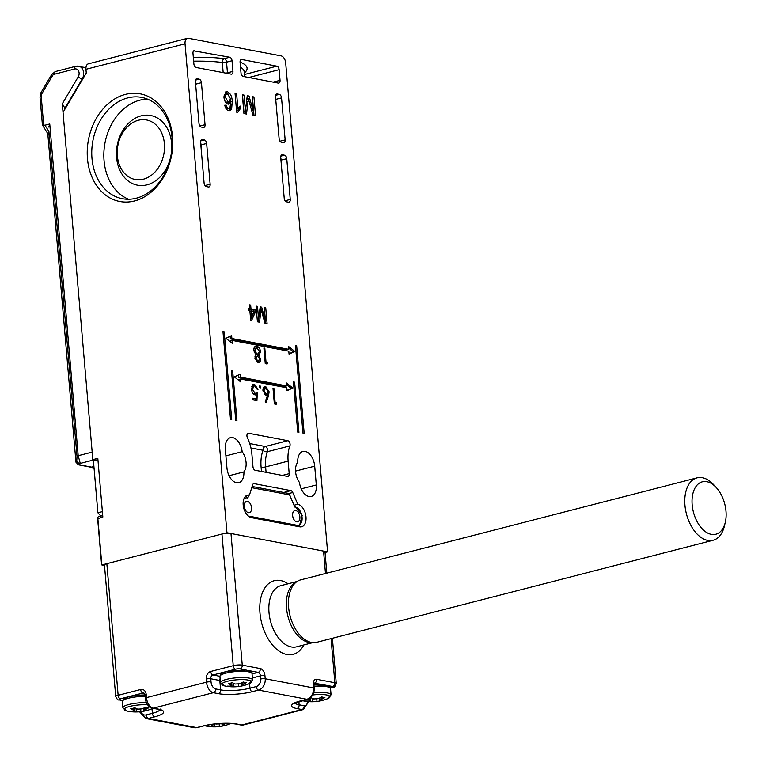 <?xml version="1.0" encoding="UTF-8"?>
<svg xmlns="http://www.w3.org/2000/svg" width="766" height="766" viewBox="0 0 766 766"><rect width="100%" height="100%" fill="white"/><g stroke="black" fill="none" stroke-linecap="round" stroke-linejoin="round"><path stroke-width="1.15" d="M243.894 471.904A13.539 8.091 -104.4 0 1 238.772 482.704A13.539 8.091 -104.4 0 1 226.947 467.997L225.328 449.192A13.539 8.091 -104.4 0 1 230.413 437.692A13.539 8.091 -104.4 0 1 242.171 451.701A13.539 8.091 -104.4 0 1 246.068 462.377A13.539 8.091 -104.4 0 1 243.894 471.904L229.063 475.724M294.412 505.129L297.773 504.267A11.605 6.932 -104.4 0 1 305.988 516.926A11.605 6.932 -104.4 0 1 301.632 526.778A11.605 6.932 -104.4 0 1 299.707 526.826L251.401 517.653A11.605 6.932 -104.4 0 1 243.186 504.995A11.605 6.932 -104.4 0 1 247.542 495.133A11.605 6.932 -104.4 0 1 249.467 495.085L245.829 496.023M172.053 137.746A51.561 39.794 -79.2 0 0 141.633 97.397A51.561 39.794 -79.2 0 0 127.721 97.904A51.561 39.794 -79.2 0 0 91.977 158.351A51.561 39.794 -79.2 0 0 122.397 198.7A51.561 39.794 -79.2 0 0 136.319 198.193A51.561 39.794 -79.2 0 0 172.053 137.746M128.554 199.237A51.561 39.794 100.8 0 1 104.253 147.838A51.561 39.794 100.8 0 1 139.795 100.193A51.561 39.794 100.8 0 1 147.56 99.149M117.351 155.785A30.295 23.382 -79.2 0 0 143.395 179.187A30.295 23.382 -79.2 0 0 164.393 143.673A30.295 23.382 -79.2 0 0 138.349 120.272A30.295 23.382 -79.2 0 0 117.351 155.785M116.566 157.423A35.447 27.356 -79.2 0 0 147.053 184.817A35.447 27.356 -79.2 0 0 171.613 143.252A35.447 27.356 -79.2 0 0 141.136 115.867A35.447 27.356 -79.2 0 0 116.566 157.423M282.319 475.427L289.203 473.656A3.227 1.925 -104.4 0 1 287.997 476.395A3.227 1.925 -104.4 0 1 287.461 476.404L255.26 470.286A3.227 1.925 -104.4 0 1 252.971 466.772L251.899 454.238A29.003 17.331 -104.4 0 0 247.437 437.846A3.227 1.925 -104.4 0 1 246.939 436.026A3.227 1.925 -104.4 0 1 248.155 433.288A3.227 1.925 -104.4 0 1 248.691 433.278L247.677 433.537M87.468 158.619A54.779 42.283 100.8 0 1 125.433 94.381A54.779 42.283 100.8 0 1 172.541 136.712A54.779 42.283 100.8 0 1 134.567 200.951A54.779 42.283 100.8 0 1 87.468 158.619M242.171 451.701L225.903 455.885M288.389 346.337L288.648 349.296L231.878 338.515L231.629 335.556L225.922 338.304L232.299 343.35L232.041 340.391L288.801 351.173L289.06 354.131L294.766 351.383L288.389 346.337M286.379 382.962L286.637 385.911L240.342 377.121L240.084 374.162L234.377 376.91L240.754 381.956L240.505 378.998L286.8 387.788L287.049 390.746L292.756 387.998L286.379 382.962M264.327 307.673L265.745 307.951L267.095 323.616L264.959 323.214L261.11 309.407L259.53 322.18L257.414 321.777L256.074 306.113L257.491 306.381L258.63 319.642L260.172 306.888L261.656 307.176L265.467 320.935L264.327 307.673M267.573 362.519L267.114 364.013L265.256 363.659L263.916 347.994L264.816 348.157L266.022 362.222L267.573 362.519L266.07 362.902L265.812 363.764M260.852 387.031L260.124 388.18L259.176 386.715L259.904 385.566L260.852 387.031L259.348 387.424L259.176 386.734M276.67 402.792L276.22 404.285L274.352 403.931L273.012 388.257L273.912 388.429L275.118 402.495L276.67 402.792L275.166 403.175L274.908 404.036M231.705 419.567L224.179 331.812L222.973 331.582L230.499 419.337L231.705 419.567M236.933 420.563L232.634 370.418L231.428 370.189L235.727 420.333L236.933 420.563M294.632 382.186L293.426 381.956L297.725 432.11L298.931 432.34L294.632 382.186L293.474 382.493M296.643 345.571L295.437 345.342L302.953 433.106L304.169 433.326L296.643 345.571L295.475 345.868M236.665 112.19L235.057 93.385L236.598 93.682L237.862 108.332L240.409 106.091L240.601 108.312L237.661 112.382L236.665 112.19M187.45 38.329A6.444 3.849 75.6 0 1 188.522 38.3L281.112 55.889A6.444 3.849 75.6 0 1 285.68 62.917L327.589 551.855L226.947 532.743L185.037 43.806L85.945 69.313A6.444 3.849 -104.4 0 1 88.368 63.837L187.45 38.329A6.444 3.849 75.6 0 0 185.037 43.806M316.31 484.974A13.539 8.091 -104.4 0 1 311.235 496.473A13.539 8.091 -104.4 0 1 299.477 482.456A13.539 8.091 -104.4 0 1 297.744 462.262A13.539 8.091 -104.4 0 1 302.876 451.452A13.539 8.091 -104.4 0 1 314.702 466.168L316.31 484.974L301.23 488.852M283.698 492.471L290.889 490.623L254.197 483.652A3.227 1.925 -104.4 0 0 253.661 483.672A3.227 1.925 -104.4 0 0 252.589 484.888L249.467 495.085M290.889 490.623A3.227 1.925 -104.4 0 1 292.765 492.519L288.744 493.553M297.773 504.267L292.765 492.519M193.319 57.306A74.12 16.076 -4.9 0 1 224.246 58.647L229.743 57.23L193.712 50.834M229.743 57.23A3.227 1.925 -104.4 0 1 232.031 60.744L232.941 71.401A3.227 1.925 -104.4 0 1 231.734 74.139A3.227 1.925 -104.4 0 1 231.198 74.158L196.173 67.504A3.227 1.925 -104.4 0 1 193.894 63.99L192.975 53.333A3.227 1.925 -104.4 0 1 194.191 50.594A3.227 1.925 -104.4 0 1 194.727 50.575M280.835 156.13L284.473 155.182L282.462 154.809A3.227 1.925 -104.4 0 0 281.926 154.818A3.227 1.925 -104.4 0 0 280.72 157.557L284.215 198.298A3.227 1.925 -104.4 0 0 286.494 201.822L288.504 202.205A3.227 1.925 -104.4 0 0 289.041 202.186A3.227 1.925 -104.4 0 0 290.247 199.447L286.762 158.706L280.94 160.142M284.473 155.182A3.227 1.925 -104.4 0 1 286.762 158.706M199.878 126.007L205.039 124.686L201.439 82.68L195.627 84.183M205.039 124.686A3.227 1.925 -104.4 0 1 203.823 127.424A3.227 1.925 -104.4 0 1 203.287 127.434L201.276 127.051A3.227 1.925 -104.4 0 1 198.997 123.537L195.397 81.541A3.227 1.925 -104.4 0 1 196.603 78.802A3.227 1.925 -104.4 0 1 197.14 78.783L196.134 79.042M195.502 80.104L199.15 79.166L197.14 78.783M199.15 79.166A3.227 1.925 -104.4 0 1 201.439 82.68M244.392 74.532L276.842 66.173L241.826 59.518A3.227 1.925 -104.4 0 0 241.29 59.537A3.227 1.925 -104.4 0 0 240.074 62.276L240.993 72.933A3.227 1.925 -104.4 0 0 243.272 76.447L278.297 83.101A3.227 1.925 -104.4 0 0 278.834 83.082A3.227 1.925 -104.4 0 0 280.04 80.344L279.13 69.687L248.806 77.5M276.842 66.173A3.227 1.925 -104.4 0 1 279.13 69.687M279.983 141.222L285.144 139.9L281.543 97.895L275.731 99.398M285.144 139.9A3.227 1.925 -104.4 0 1 283.937 142.639A3.227 1.925 -104.4 0 1 283.401 142.648L281.39 142.265A3.227 1.925 -104.4 0 1 279.111 138.751A74.12 57.211 100.8 0 1 279.399 140.082M275.616 95.319L279.264 94.381L277.254 93.998A3.227 1.925 -104.4 0 0 276.718 94.017A3.227 1.925 -104.4 0 0 275.511 96.755L279.111 138.751M279.264 94.381A3.227 1.925 -104.4 0 1 281.543 97.895M200.721 140.906L204.369 139.967L202.348 139.594A3.227 1.925 -104.4 0 0 201.822 139.604A3.227 1.925 -104.4 0 0 200.606 142.342L204.101 183.084A3.227 1.925 -104.4 0 0 206.38 186.607L208.4 186.981A3.227 1.925 -104.4 0 0 208.927 186.971A3.227 1.925 -104.4 0 0 210.143 184.233L206.648 143.491L200.826 144.927M204.369 139.967A3.227 1.925 -104.4 0 1 206.648 143.491M289.203 473.656L288.131 461.122A29.003 17.331 -104.4 0 1 289.883 445.908L267.363 451.71A3.227 1.972 20.8 0 1 263.044 450.284L250.932 447.976M288.131 461.122L265.611 466.915A29.003 17.331 75.6 0 1 267.363 451.71A3.227 1.925 75.6 0 0 267.2 448.503A3.227 1.925 75.6 0 0 265.275 446.501L287.796 440.709L248.691 433.278M287.796 440.709A3.227 1.925 -104.4 0 1 289.72 442.71A3.227 1.925 -104.4 0 1 289.883 445.908M252.244 96.65L253.948 96.976L255.557 115.781L252.991 115.293L248.385 98.718L246.48 114.057L243.942 113.569L242.334 94.764L244.038 95.089L245.398 111.003L247.255 95.702L249.036 96.037L253.603 112.564L252.244 96.65M228.699 110.677C226.688 110.16 225.386 108.332 224.792 105.191L226.324 105.248L227.042 107.278L228.613 108.523L229.877 108.217L230.786 102.232L228.067 104.157C225.75 103.286 224.381 101.026 223.969 97.378L226.152 91.681L227.234 91.661C230.384 93.098 232.05 96.382 232.251 101.514L231.61 109.126L229.905 110.668L228.699 110.677M225.319 107.23L227.109 108.916L229.877 108.217M229.005 104.138L228.067 104.157M268.397 396.156L266.003 402.734L265.237 401.757L267.353 395.926L266.319 395.878L262.939 390.67C262.862 387.74 263.772 386.342 265.668 386.466L269.134 391.819L268.397 396.156L267.152 396.482M264.797 386.485L264.174 386.859L266.128 388.171M256.936 400.618L252.809 399.833L252.675 398.234L256.093 398.875L256.284 394.863L255.126 394.94C253.106 394.279 251.899 392.374 251.516 389.214L253.498 384.369L254.551 384.36L258.008 389.358L257.098 389.185L254.638 385.949L253.929 385.968L252.426 389.444L255.145 393.36L257.299 392.977L256.936 400.618M254.934 393.676L257.299 392.977M254.877 358.086L256.026 355.079L253.728 350.541L254.207 347.438L255.585 346.242L256.734 346.232C258.774 346.72 260.047 348.549 260.555 351.718L258.937 355.635L260.689 359.235C260.641 361.734 259.77 362.892 258.085 362.691L254.877 358.086M258.975 362.672L258.085 362.691M249.362 304.839L250.654 305.079L250.98 308.899L255.365 309.732L255.538 311.743L251.593 320.475L250.683 320.303L249.86 310.661L248.567 310.421L248.395 308.411L249.687 308.65L249.362 304.839M102.73 515.604L98.575 516.677A1.934 1.159 75.6 0 0 97.895 517.51A1.934 1.159 75.6 0 0 97.847 518.314L101.84 564.954L226.947 532.743M104.492 565.452L101.84 564.954L101.543 564.111L97.646 518.726L102.845 517.031L97.818 458.355L92.81 459.638L63.042 112.363L86.271 73.067L85.945 69.313M325.043 552.516L327.589 551.855M92.81 459.638L95.683 460.184M252.301 97.33L253.948 96.976M252.445 97.359L253.996 115.484M245.063 113.789L246.882 99.101L248.385 98.718M242.391 95.453L244.038 95.089M242.535 95.482L243.894 111.386L245.398 111.003M247.179 96.363L249.036 96.037M247.533 96.43L248.184 98.766M252.32 112.889L253.603 112.564M235.114 94.065L236.598 93.682M236.368 108.715L237.862 108.332M238.954 107.068L239.097 108.695L240.601 108.312M239.097 108.695L236.608 111.52M224.869 105.622L226.324 105.248M225.549 107.671L227.042 107.278M227.109 108.916L228.383 108.609M228.23 104.176L229.283 102.615L230.786 102.232M225.463 92.006L227.234 91.661M225.74 92.054L228.938 94.687M230.489 99.724L230.748 101.897L232.251 101.514M230.882 104.502L230.106 109.519L231.61 109.126M230.106 109.519L229.111 110.725M224.773 100.796L226.803 102.453L229.044 102.05L230.48 98.661L227.54 93.854L225.338 94.256M226.037 94.247C224.495 94.218 223.816 95.463 224.017 97.981M226.803 102.453L229.044 102.05M224.036 97.971L225.51 97.588L228.306 102.069M227.54 93.854C225.999 93.825 225.319 95.07 225.51 97.588M231.476 370.715L232.634 370.418M223.011 332.109L224.179 331.812M273.05 388.649L273.912 388.429M274.257 402.715L275.118 402.495M274.276 403.002L275.166 403.175M268.244 392.048L269.134 391.819M267.583 393.992L267.104 395.945M262.968 390.976L263.839 390.756L266.377 394.308L268.224 391.589L265.764 388.065L263.016 388.812M264.873 394.701L267.047 394.298L264.375 394.538M265.764 388.065L263.839 390.756M252.732 398.914L256.093 398.875M252.799 384.704L254.551 384.36M253.048 384.743L255.011 386.064M253.929 385.968L251.631 386.878M251.564 389.664L252.426 389.444M253.086 393.58L255.145 393.36M253.651 393.753L255.796 393.37M255.796 393.456L255.72 394.969M255.528 399.029L255.471 400.34M263.944 348.386L264.816 348.157M265.151 362.452L266.022 362.222M265.18 362.739L266.07 362.902M254.896 346.577L256.734 346.232M255.231 346.615L257.52 348.051M259.664 351.939L260.555 351.718M258.918 353.997L257.433 356.018L258.937 355.635M259.789 359.465L260.689 359.235M259.128 360.872L258.171 362.701M253.766 350.905L254.628 350.684L257.366 354.457L259.645 351.498L256.859 347.831L253.805 348.626M255.863 354.84L258.18 354.447L255.748 354.811M254.934 358.526L255.787 358.306L257.998 361.092L259.779 359.043L257.529 356.066L254.944 356.717M256.495 361.485L258.697 361.092L256.17 361.399M257.529 356.066L255.787 358.306M256.859 347.831L254.628 350.684M264.385 308.296L265.745 307.951M265.333 320.973L265.534 323.319M259.827 309.732L261.11 309.407M258.391 319.7L258.113 321.911M256.122 306.735L257.491 306.381M257.261 319.987L258.63 319.642M260.095 307.549L261.656 307.176M260.162 307.559L260.699 309.512M264.394 321.213L265.467 320.935M249.41 305.404L250.654 305.079M249.429 308.717L249.477 309.282L250.98 308.899M249.477 309.282L253.862 310.115L255.365 309.732M253.862 310.115L254.034 312.126L255.538 311.743M254.034 312.126L250.635 319.661M248.443 308.976L249.687 308.65M253.948 311.436L251.152 310.91L251.631 316.55L253.948 311.436M249.907 311.226L251.152 310.91M250.396 316.875L251.631 316.55M287.02 390.421L291.252 388.381L286.522 384.647M291.252 388.381L292.756 387.998M239.107 380.654L239.002 379.39L240.505 378.998M286.637 385.911L285.134 386.294L238.839 377.504L238.609 374.871M238.839 377.504L240.342 377.121M289.031 353.806L293.263 351.766L288.533 348.032M293.263 351.766L294.766 351.383M230.652 342.048L230.537 340.784L232.041 340.391M288.648 349.296L287.145 349.679L230.384 338.898L230.154 336.274M230.384 338.898L231.878 338.515M97.646 518.726L97.895 517.51M232.031 60.744L226.535 62.161A3.227 1.925 75.6 0 0 224.246 58.647A3.227 2.212 -82.8 0 0 222.303 62.467A70.893 15.377 175.1 0 0 193.654 61.175M97.885 512.789L93.423 460.768L97.924 459.61L102.385 511.631L97.885 512.789L100.825 516.092M48.631 134.988L42.417 125.011L44.974 125.203L49.752 123.968L78.189 455.713L80.258 463.392L79.559 464.847L78.41 464.818L75.958 462.195L47.789 133.648M93.979 459.859L80.258 463.392A3.227 3.121 -154.5 0 1 76.791 460.443L77.012 456.287L48.9 131.446C48.967 135.582 48.727 136.089 48.162 132.987M65.215 108.695L62.305 103.783L92.169 452.122L78.189 455.713A3.227 0.699 175.1 0 0 77.012 456.287M48.785 127.06L49.752 123.968M227.157 686.116A41.814 32.277 -79.2 0 0 230.729 686.077L231.227 685.053A41.814 24.991 -104.4 0 1 228.335 683.655A40.608 31.339 -79.2 0 0 232.337 682.63A41.814 24.991 75.6 0 0 235.229 684.028L239.739 683.76A41.814 32.277 -79.2 0 0 243.167 681.999A40.608 24.263 75.6 0 0 246.393 682.611A41.814 32.277 100.8 0 1 242.966 684.373L242.468 685.398A41.814 24.991 75.6 0 0 245.216 685.072A40.608 31.339 100.8 0 1 242.123 685.924A40.608 31.339 100.8 0 1 241.213 686.106A41.814 24.991 -104.4 0 1 240.696 686.202A41.814 24.991 -104.4 0 1 238.465 686.432L233.956 686.69A41.814 32.277 100.8 0 1 230.375 686.729A40.608 24.263 -104.4 0 1 227.157 686.116M231.705 682.832L231.945 685.599L231.227 685.053L231.045 683.033M241.577 682.879L241.778 685.206L242.468 685.398M240.964 683.195L241.213 686.106M230.327 686.116L230.375 686.729M725.258 522.498L724.339 526.28A32.229 19.255 -104.4 0 1 713.117 540.26L316.779 642.291A32.229 19.255 -104.4 0 1 288.61 607.256A32.229 19.255 -104.4 0 1 300.712 579.872L697.05 477.85A32.229 19.255 -104.4 0 1 713.625 484.677L716.258 487.54A27.069 16.182 75.6 0 0 698.975 483.403A27.069 16.182 75.6 0 0 692.177 504.813A27.069 16.182 75.6 0 0 707.458 532.945A27.069 16.182 75.6 0 0 725.258 522.498A27.069 16.182 75.6 0 0 725.996 511.238A27.069 16.182 75.6 0 0 716.258 487.54M713.117 540.26A32.229 19.255 -104.4 0 1 684.948 505.234A32.229 19.255 -104.4 0 1 697.05 477.85M147.637 710.197A40.608 31.339 100.8 0 1 144.535 711.049A40.608 31.339 100.8 0 1 143.625 711.221A41.814 24.991 -104.4 0 1 143.108 711.327A41.814 24.991 -104.4 0 1 140.887 711.547L136.367 711.815A41.814 32.277 100.8 0 1 132.796 711.853A40.608 24.263 -104.4 0 1 129.569 711.241A41.814 32.277 -79.2 0 0 133.15 711.202L133.638 710.178A41.814 24.991 -104.4 0 1 130.747 708.78A40.608 31.339 -79.2 0 0 134.749 707.746A41.814 24.991 75.6 0 0 137.641 709.144L142.16 708.885A41.814 32.277 -79.2 0 0 145.588 707.114A40.608 24.263 75.6 0 0 148.805 707.727A41.814 32.277 100.8 0 1 145.377 709.498L144.889 710.522A41.814 24.991 75.6 0 0 147.637 710.197M134.127 707.947L134.366 710.724L133.638 710.178L133.466 708.148M143.998 708.004L144.2 710.331L144.889 710.522M143.376 708.311L143.625 711.221M132.738 711.231L132.796 711.853M310.45 697.663A40.608 31.339 -79.2 0 0 310.833 697.539A41.814 24.991 75.6 0 0 313.725 698.937L318.244 698.669A41.814 32.277 -79.2 0 0 321.672 696.907A40.608 24.263 75.6 0 0 324.889 697.52A41.814 32.277 100.8 0 1 321.461 699.281L320.973 700.306A41.814 24.991 75.6 0 0 323.721 699.98A40.608 31.339 100.8 0 1 320.619 700.833A40.608 31.339 100.8 0 1 319.709 701.014A41.814 24.991 -104.4 0 1 319.192 701.11A41.814 24.991 -104.4 0 1 316.971 701.34L312.451 701.599A41.814 32.277 100.8 0 1 308.88 701.637A40.608 24.263 -104.4 0 1 305.653 701.034A41.814 32.277 -79.2 0 0 309.234 700.995L309.723 699.961A41.814 24.991 -104.4 0 1 307.836 699.109M310.22 697.845L310.45 700.507L309.579 698.286M320.083 697.788L320.284 700.114L320.973 700.306M319.46 698.104L319.709 701.014M308.822 701.024L308.88 701.637M299.86 516.878A5.802 3.466 75.6 0 0 294.786 510.577A5.802 3.466 75.6 0 0 292.612 515.499A5.802 3.466 75.6 0 0 297.687 521.809A5.802 3.466 75.6 0 0 299.86 516.878M251.554 507.705A5.802 3.466 75.6 0 0 246.48 501.395A5.802 3.466 75.6 0 0 244.306 506.326A5.802 3.466 75.6 0 0 249.371 512.636A5.802 3.466 75.6 0 0 251.554 507.705M248.701 495.286L247.83 498.12L245.532 496.291M289.893 495.564L294.786 507.035L289.893 495.564A1.293 0.766 75.6 0 0 289.146 494.807L251.727 487.693M226.075 723.334A41.814 32.277 100.8 0 1 223.883 724.406L223.394 725.431A41.814 24.991 75.6 0 0 226.133 725.105A40.608 31.339 100.8 0 1 223.04 725.957A40.608 31.339 100.8 0 1 222.13 726.13A41.814 24.991 -104.4 0 1 221.613 726.235A41.814 24.991 -104.4 0 1 219.382 726.465L214.873 726.723A41.814 32.277 100.8 0 1 211.292 726.762A40.608 24.263 -104.4 0 1 208.074 726.149A41.814 32.277 -79.2 0 0 211.655 726.111L212.144 725.086A41.814 24.991 -104.4 0 1 210.841 724.521M212.747 724.243L212.862 725.632L212.077 724.339M215.753 723.889A41.814 24.991 75.6 0 0 216.146 724.052L220.656 723.793A41.814 32.277 -79.2 0 0 221.393 723.458M222.542 723.41L222.695 725.239L223.394 725.431M221.901 723.43L222.13 726.13M211.244 726.139L211.292 726.762M325.483 573.495L323.568 551.099L230.978 533.509L242.257 665.147L260.373 668.584A6.444 3.849 75.6 0 1 264.94 675.622L265.208 678.753L313.514 687.925L313.246 684.794A3.227 0.699 -4.9 0 1 313.955 685.168L314.223 688.299A3.227 0.699 -4.9 0 0 313.514 687.925A9.671 7.459 -79.2 0 1 306.812 699.262L258.506 690.089L252.253 691.698A24.167 5.247 -4.9 0 1 218.387 693.661L213.36 692.703L153.305 708.167L158.342 709.125A24.167 5.247 -4.9 0 1 154.665 716.823L148.412 718.431L196.718 727.604L202.98 725.996A24.167 5.247 -4.9 0 1 236.838 724.033L241.874 724.99L301.919 709.527L296.892 708.569A24.167 5.247 -4.9 0 1 300.559 700.871L306.812 699.262A3.227 1.925 75.6 0 0 307.348 699.253L294.221 703.6L294.517 702.393M106.847 563.661L118.136 695.298A6.444 1.398 -4.9 0 0 115.733 696.61L104.454 564.973A6.444 1.398 -4.9 0 1 106.847 563.661L221.949 534.036A6.444 1.398 -4.9 0 1 230.978 533.509M323.568 551.099A6.444 1.398 -4.9 0 1 324.985 551.836L326.814 573.159M249.716 443.543L265.275 446.501A3.227 2.49 -79.2 0 0 263.044 450.284A32.229 19.255 -104.4 0 0 261.101 467.174L261.465 471.473M200.673 143.127A3.227 1.925 75.6 0 1 201.152 144.898A74.12 57.211 100.8 0 1 201.065 147.618M204.982 185.564L210.143 184.233M280.787 158.342A3.227 1.925 75.6 0 1 281.266 160.113A74.12 57.211 100.8 0 1 281.17 162.832M285.096 200.778L290.247 199.447M241.826 59.518L240.811 59.786M240.074 62.151A74.12 16.076 -4.9 0 1 244.268 73.096M244.574 76.696L244.134 71.554A70.893 15.377 175.1 0 0 240.505 67.245M314.702 466.168L295.532 471.1M254.197 483.652L253.192 483.911M273.146 82.125L280.04 80.344M277.254 93.998L276.239 94.256M198.997 123.546A74.12 57.211 100.8 0 1 199.284 124.868M223.174 72.626L222.303 62.467A3.227 0.699 -4.9 0 0 226.535 62.161L227.445 72.818L232.941 71.401M282.462 154.809L281.457 155.067M202.348 139.594L201.343 139.852M261.101 467.174A3.227 0.699 -4.9 0 0 265.611 466.915L266.08 472.344M246.547 101.983L248.04 101.591M259.54 312.135L260.833 311.8M227.454 73.44A3.227 1.925 75.6 0 0 227.445 72.818A3.227 0.699 -4.9 0 1 225.702 73.115M62.305 103.783L78.237 76.839A5.151 3.983 -79.2 0 0 78.63 71.152A5.151 3.983 -79.2 0 0 74.666 69.007A3.227 1.925 75.6 0 1 75.882 66.269A3.227 1.925 75.6 0 1 76.418 66.259A8.378 6.463 100.8 0 1 78.678 66.173A8.378 6.463 100.8 0 1 82.211 78.984L64.698 108.6M82.718 79.08L82.211 78.984A3.227 0.871 -149.4 0 1 78.237 76.839M75.958 462.195L76.791 460.443M74.666 69.007L54.223 74.273A3.227 2.49 -79.2 0 0 52.538 75.642L41.747 93.892A3.227 2.49 -79.2 0 0 41.211 96.296L43.672 124.992M79.559 464.847L91.489 467.107L93.912 466.484M94.103 468.706L90.618 467.145A3.227 2.49 -79.2 0 0 91.489 467.107A19.332 11.557 -104.4 0 1 94.046 467.997M44.974 125.203L48.9 131.446M42.417 125.011L40.004 96.956A3.227 0.699 -4.9 0 1 41.211 96.296M40.004 96.956L40.991 92.629A3.227 0.871 30.6 0 0 41.747 93.892M40.991 92.629L51.772 74.388A3.227 0.871 30.6 0 0 52.538 75.642M51.772 74.388L55.43 71.535A3.227 1.925 75.6 0 0 54.223 74.273M242.123 685.924A41.891 41.891 0 0 0 248.826 683.904A14.86 3.227 175.1 0 0 246.757 679.854A14.86 3.227 175.1 0 0 227.378 681.28A14.86 3.227 175.1 0 0 223.212 685.503A14.86 3.227 175.1 0 0 224.821 685.963L220.455 682.669A16.115 3.495 -4.9 0 1 226.449 679.375A16.115 3.495 -4.9 0 1 243.31 677.556A16.115 3.495 -4.9 0 1 252.56 679.911L252.024 673.668A16.115 3.495 175.1 0 0 242.774 671.313A16.115 3.495 175.1 0 0 225.913 673.132A16.115 3.495 175.1 0 0 219.919 676.416C220.857 674.224 218.875 673.984 226.64 671.485L245.809 670.078C250.645 670.968 252.713 672.165 252.024 673.668M242.774 682.228L242.966 684.373M238.274 684.182L238.465 686.432M233.668 683.329L233.956 686.69M150.883 709.153A14.86 3.227 175.1 0 0 151.247 709.019A14.86 3.227 175.1 0 0 152.798 708.263L151.247 709.019A41.891 41.891 0 0 1 144.535 711.049M145.109 696.428A16.115 3.495 175.1 0 0 122.34 701.541L123.297 699.186L127.912 696.926L137.87 695.183L144.975 694.963M147.618 704.825A14.86 3.227 175.1 0 0 128.449 706.779A14.86 3.227 175.1 0 0 127.233 711.078A14.86 3.227 175.1 0 0 127.539 711.135M143.108 711.327A41.891 41.891 0 0 1 127.233 711.078L122.876 707.784A16.115 3.495 -4.9 0 1 146.402 702.69M145.195 707.344L145.377 709.498M140.695 709.306L140.887 711.547M136.08 708.454L136.367 711.815M313.696 692.809A16.115 3.495 -4.9 0 1 327.522 692.981A16.115 3.495 -4.9 0 1 331.065 694.819L330.529 688.577A16.115 3.495 175.1 0 0 326.986 686.729A16.115 3.495 175.1 0 0 314.07 686.48M320.619 700.833A41.891 41.891 0 0 0 327.331 698.812A14.86 3.227 175.1 0 0 326.699 694.982A14.86 3.227 175.1 0 0 312.739 694.963M319.192 701.11A41.891 41.891 0 0 1 303.317 700.871L302.177 700.584A14.86 3.227 175.1 0 0 303.317 700.871A14.86 3.227 175.1 0 0 303.623 700.928M321.28 697.137L321.461 699.281M316.779 699.099L316.971 701.34M312.164 698.238L312.451 701.599M247.83 498.12A9.345 5.582 75.6 0 0 243.837 499.039M248.711 516.399A1.934 1.494 -79.2 0 0 248.711 516.102L297.017 525.284A9.345 5.582 75.6 0 0 302.015 516.772A9.345 5.582 75.6 0 0 294.786 507.035M248.194 515.978A9.345 5.582 75.6 0 0 248.711 516.102M296.882 526.29A1.934 1.494 -79.2 0 0 297.017 525.284M289.146 494.807A1.934 1.494 -79.2 0 0 288.006 493.294L290.17 495.19M229.388 724.071A14.86 3.227 175.1 0 0 229.743 723.927A14.86 3.227 175.1 0 0 230.786 723.468L229.743 723.927A41.891 41.891 0 0 1 223.04 725.957M221.613 726.235A41.891 41.891 0 0 1 205.738 725.986L204.618 725.708A14.86 3.227 175.1 0 0 205.738 725.986A14.86 3.227 175.1 0 0 206.035 726.044M223.787 723.363L223.883 724.406M219.191 724.215L219.382 726.465M214.643 724.014L214.873 726.723M312.585 642.588A31.578 18.872 -104.4 0 1 308.87 642.444A31.578 18.872 -104.4 0 1 287.288 613.48A31.578 18.872 -104.4 0 1 296.892 581.633M297.16 581.451L280.854 585.655A31.578 18.872 75.6 0 0 269.546 616.716A31.578 18.872 75.6 0 0 291.358 646.954A31.578 18.872 75.6 0 0 296.595 646.82L312.901 642.617M303.853 644.953A38.022 22.721 -104.4 0 1 286.886 654.509A38.022 22.721 -104.4 0 1 259.971 613.011A38.022 22.721 -104.4 0 1 280.548 580.542A38.022 22.721 -104.4 0 1 288.102 583.788M331.065 638.614L334.847 682.736L316.741 679.289A6.444 3.849 75.6 0 0 313.246 684.794M144.276 693.278L142.936 693.019L120.415 698.812A3.227 1.925 -104.4 0 1 118.136 695.298L140.657 689.505A6.444 4.979 -79.2 0 1 146.191 694.484L146.459 697.615L206.514 682.161L206.246 679.021A3.227 0.699 -4.9 0 1 210.755 678.762L211.033 681.893A6.444 3.849 75.6 0 0 215.591 688.931L220.627 689.888A20.95 4.548 175.1 0 0 249.975 688.184L256.227 686.575A6.444 4.979 -79.2 0 0 260.689 679.021L260.421 675.88L252.397 677.948M221.949 534.036L233.228 665.673L210.707 671.466A6.444 4.979 -79.2 0 0 206.246 679.021M330.405 687.983L332.128 687.533A3.227 0.699 175.1 0 0 332.616 686.508L326.306 685.311M325.368 685.13L314.165 683.157M298.845 701.503L299.123 704.797L304.159 705.754A6.444 3.849 75.6 0 0 307.664 701.541M294.872 703.131A20.95 4.548 175.1 0 0 299.123 704.797A3.227 2.49 100.8 0 1 296.892 708.569M252.052 673.936L258.142 672.366L247.801 670.403M246.863 670.221L240.026 668.929A3.227 0.699 175.1 0 0 235.516 669.187L212.996 674.98L219.909 676.301M249.572 683.578L249.975 688.184A3.227 1.925 75.6 0 0 252.253 691.698M220.273 680.562A20.95 4.548 -4.9 0 1 219.813 680.486L220.627 689.888A3.227 2.49 -79.2 0 1 218.387 693.661M220.11 678.59A3.227 2.49 100.8 0 0 219.813 680.486L210.755 678.762A3.227 2.49 100.8 0 1 212.996 674.98A3.227 1.925 75.6 0 1 210.707 671.466M120.415 698.812A3.227 0.699 175.1 0 0 119.927 699.846L122.512 700.335M151.994 708.703L152.386 713.299A20.95 4.548 175.1 0 0 159.95 709.804M140.944 711.652A6.444 4.979 -79.2 0 0 146.134 714.917L152.386 713.299A3.227 1.925 -104.4 0 0 154.665 716.823M194.114 727.7A9.671 7.459 -79.2 0 0 196.718 727.604A3.227 1.925 -104.4 0 0 197.255 727.595L194.114 727.7L145.808 718.527A9.671 7.459 100.8 0 0 148.412 718.431A3.227 1.925 -104.4 0 1 146.134 714.917M236.838 724.033A3.227 2.49 100.8 0 1 235.966 724.062L241.003 725.019A3.227 2.49 100.8 0 0 241.874 724.99A9.671 5.774 75.6 0 0 243.473 724.942L303.528 709.488A9.671 5.774 -104.4 0 1 301.919 709.527A3.227 2.49 100.8 0 0 304.159 705.754M146.459 697.615A9.671 5.774 75.6 0 0 153.305 708.167A3.227 2.49 -79.2 0 1 152.434 708.196C148.355 706.922 145.961 703.619 145.262 698.276A3.227 0.699 -4.9 0 1 146.459 697.615M215.591 688.931A3.227 2.49 -79.2 0 1 213.36 692.703A9.671 5.774 -104.4 0 1 206.514 682.161A3.227 0.699 -4.9 0 1 211.033 681.893M260.689 679.021A3.227 0.699 -4.9 0 1 265.208 678.753A9.671 7.459 100.8 0 1 258.506 690.089A3.227 1.925 75.6 0 1 256.227 686.575M332.616 686.508A3.227 2.49 100.8 0 0 334.847 682.736A6.444 1.398 -4.9 0 1 336.264 683.473L332.396 638.269M235.516 669.187A3.227 1.925 75.6 0 1 233.228 665.673A6.444 1.398 -4.9 0 1 242.257 665.147A3.227 2.49 -79.2 0 1 240.026 668.929M300.559 700.871A3.227 1.925 75.6 0 0 301.095 700.861M314.213 683.052A3.227 1.925 -104.4 0 1 314.5 683.071A3.227 2.49 100.8 0 0 316.741 679.289M332.128 687.533A3.227 1.925 75.6 0 0 332.664 687.523C333.842 688.155 335.039 686.805 336.264 683.473M235.966 724.062C226.248 722.702 215.438 723.334 203.517 725.977A3.227 1.925 -104.4 0 1 202.98 725.996M160.171 709.029L160.669 710.159L157.47 709.153A3.227 2.49 -79.2 0 0 158.342 709.125M145.262 698.276L144.994 695.135A3.227 0.699 -4.9 0 1 146.191 694.484M140.657 689.505A3.227 1.925 -104.4 0 0 142.936 693.019A3.227 2.49 100.8 0 1 143.807 692.991L144.994 695.135M122.455 700.517L119.056 699.875A3.227 2.49 -79.2 0 0 119.927 699.846M260.373 668.584A3.227 2.49 -79.2 0 1 258.142 672.366A3.227 1.925 -104.4 0 1 260.421 675.88A3.227 0.699 -4.9 0 1 264.94 675.622M229.302 108.513L227.799 108.896M85.964 67.561L75.882 66.269L55.43 71.535M78.41 464.818L90.618 467.145M220.455 682.669L219.919 676.416M248.826 683.904L252.56 679.911M224.821 685.963A41.891 41.891 0 0 0 240.696 686.202M122.876 707.784L122.34 701.541M327.331 698.812L331.065 694.819M330.529 688.577C330.979 687.332 329.418 686.212 325.847 685.216L313.945 684.967M294.632 505.656L302.168 515.336L299.228 526.74M252.11 486.467L288.006 493.294M303.528 709.488L308.401 701.608M307.348 699.253C312.021 697.52 314.309 693.872 314.223 688.299M313.955 685.168L313.964 683.081M330.443 688.098L332.664 687.523M203.517 725.977L197.255 727.595M241.003 725.019L243.473 724.942M157.47 709.153L152.434 708.196M139.565 711.796L145.808 718.527M115.733 696.61C117.026 699.253 118.136 700.344 119.056 699.875"/></g></svg>
